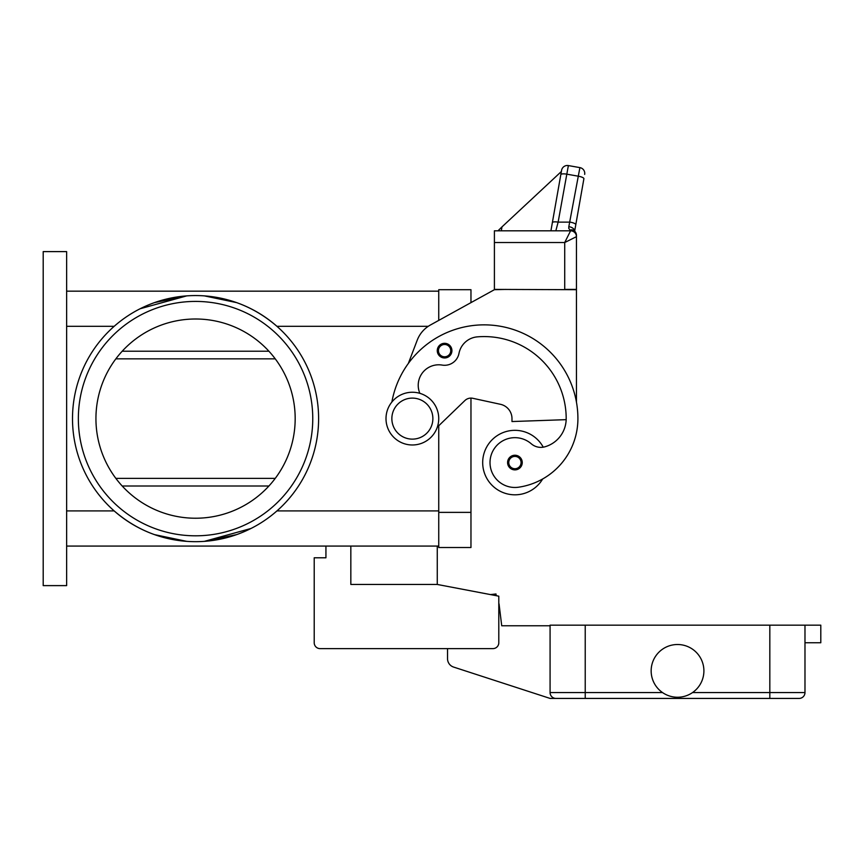 <?xml version="1.0" encoding="UTF-8"?>
<svg xmlns="http://www.w3.org/2000/svg" width="864" height="864" viewBox="0 0 864 864"><rect width="100%" height="100%" fill="white"/><g stroke="black" fill="none" stroke-linecap="round" stroke-linejoin="round"><path stroke-width="1.3" d="M408.348 363.442L417.226 340.189A29.3 29.3 0 0 1 430.445 324.983L494.402 289.699L470.966 302.627L470.966 289.699L438.739 289.699L438.739 320.414L438.739 291.168L66.636 291.168M66.636 546.07L438.739 546.07L438.739 425.758L438.739 547.528L470.966 547.528L438.739 547.528M43.2 585.619L43.2 251.608L66.636 251.608L66.636 585.619L43.2 585.619M236.617 302.616L204.358 295.877C231.606 297.972 255.809 308.124 276.955 326.322L428.252 326.322M154.494 302.616L186.754 295.877L140.162 308.74M195.556 295.564A123.055 123.055 0 0 1 318.611 418.619A123.055 123.055 0 0 1 195.556 541.674A123.055 123.055 0 0 1 72.5 418.619A123.055 123.055 0 0 1 195.556 295.564M236.617 534.622L204.358 541.361L250.949 528.487M154.494 534.622L186.754 541.361C159.505 539.255 135.302 529.114 114.167 510.905L66.636 510.905M295.175 418.619A99.619 99.619 0 0 0 195.556 319A99.619 99.619 0 0 0 95.936 418.619A99.619 99.619 0 0 0 195.556 518.227A99.619 99.619 0 0 0 295.175 418.619M275.249 478.386L115.862 478.386M115.862 358.841L275.249 358.841M312.757 418.619A117.202 117.202 0 0 1 195.556 535.81A117.202 117.202 0 0 1 78.354 418.619A117.202 117.202 0 0 1 195.556 301.417A117.202 117.202 0 0 1 312.757 418.619M543.229 447.174A32.227 32.227 0 0 0 482.684 462.564A32.227 32.227 0 0 0 542.657 478.98A69.304 69.304 0 0 0 577.908 418.619A93.755 93.755 0 0 0 391.878 402.019M419.861 393.336A20.509 20.509 0 0 1 442.152 365.083A14.645 14.645 0 0 0 458.978 353.408A20.509 20.509 0 0 1 477.446 336.852A82.037 82.037 0 0 1 566.19 418.619A29.3 29.3 0 0 1 544.849 446.818A14.645 14.645 0 0 1 531.252 443.772A24.905 24.905 0 0 0 490.266 466.106A24.905 24.905 0 0 0 518.454 487.22A69.304 69.304 0 0 0 577.908 418.619A69.304 69.304 0 0 1 542.657 478.98A69.304 69.304 0 0 0 577.908 418.619A69.304 69.304 0 0 1 542.657 478.98M444.604 357.966A7.322 7.322 0 0 1 437.27 350.644A7.322 7.322 0 0 1 444.604 343.321A7.322 7.322 0 0 1 451.926 350.644A7.322 7.322 0 0 1 444.604 357.966M514.912 469.886A7.322 7.322 0 0 1 507.589 462.564A7.322 7.322 0 0 1 514.912 455.242A7.322 7.322 0 0 1 522.245 462.564A7.322 7.322 0 0 1 514.912 469.886M412.366 444.982A26.374 26.374 0 0 0 438.739 418.619A26.374 26.374 0 0 0 412.366 392.245A26.374 26.374 0 0 0 386.003 418.619A26.374 26.374 0 0 0 412.366 444.982M412.366 439.128A20.509 20.509 0 0 0 432.875 418.619A20.509 20.509 0 0 0 412.366 398.11A20.509 20.509 0 0 0 391.856 418.619A20.509 20.509 0 0 0 412.366 439.128M566.168 419.656L511.985 421.546L511.985 418.619A14.645 14.645 0 0 0 500.44 404.298L472.835 398.304A8.791 8.791 0 0 0 464.864 400.572L437.335 427.108M552.366 222.62L550.919 230.807L555.833 230.807L550.919 230.807L561.578 170.327L552.366 222.62A5.864 1.49 10 0 1 554.137 221.886A5.864 1.49 10 0 1 558.133 222.124L568.372 165.575L579.906 167.616A5.864 5.864 0 0 1 583.697 170.024A5.864 5.864 0 0 0 579.906 167.616L568.814 226.714L568.76 228.388L570.586 230.807L494.402 230.807L494.402 289.408L576.45 289.699L576.45 402.106M494.402 289.699L506.131 289.408M500.44 404.298A14.645 14.645 0 0 1 511.985 418.619M470.966 547.528L470.966 398.11A8.791 8.791 0 0 1 472.835 398.304M564.721 289.408L576.45 289.408L576.45 235.397A5.864 5.432 180 0 0 570.586 229.964A5.864 4.428 -62.3 0 1 573.307 230.213A5.864 4.428 -62.3 0 1 573.329 230.224A5.864 5.864 0 0 1 576.45 235.397L576.45 254.243L576.45 236.671L564.721 242.525L564.721 289.408M570.586 230.807A5.864 5.864 0 0 1 574.733 232.524A5.864 5.864 0 0 0 570.586 230.807A5.864 5.864 0 0 1 574.733 232.524A5.864 5.864 0 0 0 570.586 230.807L564.721 242.525L494.402 242.525M555.833 230.807L558.133 222.124L570.035 222.124A5.864 1.49 10 0 1 574.204 223.279A5.864 1.49 10 0 1 575.802 224.651L583.902 178.697A5.864 1.49 10 0 0 582.314 177.325A5.864 1.49 10 0 0 578.135 176.17L566.59 174.128A5.864 1.49 -170 0 0 562.604 173.891A5.864 1.49 -170 0 0 560.822 174.636M568.372 165.575A5.864 5.864 0 0 0 561.578 170.327A5.864 5.864 0 0 1 568.372 165.575M561.535 170.608L561.373 171.504L501.995 226.876L501.304 230.807M501.995 226.876L497.999 230.807M561.373 171.504L506.207 222.955M574.657 231.185L575.802 224.651M574.733 232.524A5.864 5.864 0 0 1 576.45 236.671A5.864 5.864 0 0 0 574.733 232.524A5.864 5.864 0 0 1 576.45 236.671M568.814 226.714A5.864 3.78 10 0 1 574.625 231.152M583.697 170.024A5.864 5.864 0 0 1 584.669 174.398A5.864 5.864 0 0 0 583.697 170.024M437.27 546.07L437.27 584.453L350.838 584.453L350.838 546.07M437.27 584.453L498.798 596.171L498.798 642.751A5.864 5.864 0 0 1 492.944 648.616L320.08 648.616A5.864 5.864 0 0 1 314.215 642.751L314.215 557.788L325.933 557.788L325.933 546.07M555.941 698.425A5.864 5.864 0 0 1 550.076 692.561A5.864 5.864 0 0 0 555.941 698.425L585.23 698.425L550.076 698.425L453.6 667.073A8.791 8.791 0 0 1 447.53 658.714L447.53 648.616L320.08 648.616M498.798 596.171L498.798 603.342A2.927 2.927 0 0 1 499.1 604.303L501.725 625.763L550.076 625.763M314.215 642.751L314.215 607.597M490.493 594.583L496.001 593.978L496.195 595.674M803.261 696.708A5.864 5.864 0 0 0 804.978 692.561A5.864 5.864 0 0 1 799.114 698.425L585.23 698.425L585.23 692.561L550.076 692.561L550.076 625.169L804.978 625.169L804.978 692.561A5.864 5.864 0 0 1 799.114 698.425M703.901 670.885A26.374 26.374 0 0 1 677.527 697.248A26.374 26.374 0 0 1 651.154 670.885A26.374 26.374 0 0 1 677.527 644.512A26.374 26.374 0 0 1 703.901 670.885M804.978 642.751L804.978 625.169L820.8 625.169L820.8 642.751L804.978 642.751M66.636 326.322L114.167 326.322M268.92 486L122.191 486M268.92 351.227L122.191 351.227M276.955 510.905L438.739 510.905M444.604 356.789A6.156 6.156 0 0 0 450.749 350.644A6.156 6.156 0 0 0 444.604 344.488A6.156 6.156 0 0 0 438.448 350.644A6.156 6.156 0 0 0 444.604 356.789M514.912 468.72A6.156 6.156 0 0 0 521.068 462.564A6.156 6.156 0 0 0 514.912 456.408A6.156 6.156 0 0 0 508.766 462.564A6.156 6.156 0 0 0 514.912 468.72M804.978 692.561L769.824 692.561L769.824 698.425M769.824 625.169L769.824 692.561L692.539 692.561M585.23 625.169L585.23 692.561L662.515 692.561M470.966 512.374L438.739 512.374"/></g></svg>
